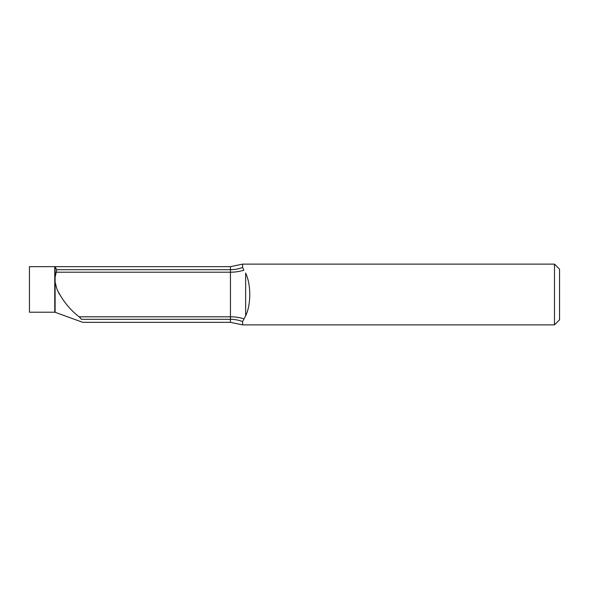 <?xml version="1.0" encoding="UTF-8"?>
<svg xmlns="http://www.w3.org/2000/svg" width="589" height="589" viewBox="0 0 589 589"><rect width="100%" height="100%" fill="white"/><g stroke="black" fill="none" stroke-linecap="round" stroke-linejoin="round"><path stroke-width="0.88" d="M245.642 273.06C248.33 278.862 249.707 286.004 249.773 294.5C249.707 286.011 248.33 278.862 245.642 273.06L245.642 315.94C248.33 310.138 249.707 302.996 249.773 294.5C249.707 302.989 248.33 310.138 245.642 315.94L242.594 321.565A30.378 27.065 180 0 0 230.454 319.312L230.454 322.345L242.594 324.878L554.485 324.878L554.485 264.122L242.594 264.122L242.594 267.435L242.594 264.122L230.454 266.655L29.45 266.655L29.45 312.222L54.762 312.222L54.762 266.655L56.772 269.688L55.108 266.927L55.108 277.36L56.772 269.688L230.454 269.688A30.378 27.065 180 0 0 242.594 267.435L243.905 270.182A30.378 19.533 180 0 1 230.454 272.206L230.454 266.655M242.594 324.878L242.594 321.565M243.905 318.818A30.378 19.533 180 0 0 230.454 316.794L230.454 319.312L81.473 319.312C83.174 323.273 83.174 323.273 81.473 319.312L79.162 316.794C70.157 309.991 62.787 300.869 57.052 289.435L59.533 294.5M56.596 272.206L230.454 272.206L230.454 316.794L79.162 316.794L80.524 318.031M57.052 289.435L55.108 282.19L55.108 277.36M554.485 264.122L559.55 269.188L559.55 319.812L554.485 324.878M55.108 282.19L55.108 312.28L82.725 322.33M230.454 322.345L82.747 322.345"/></g></svg>
